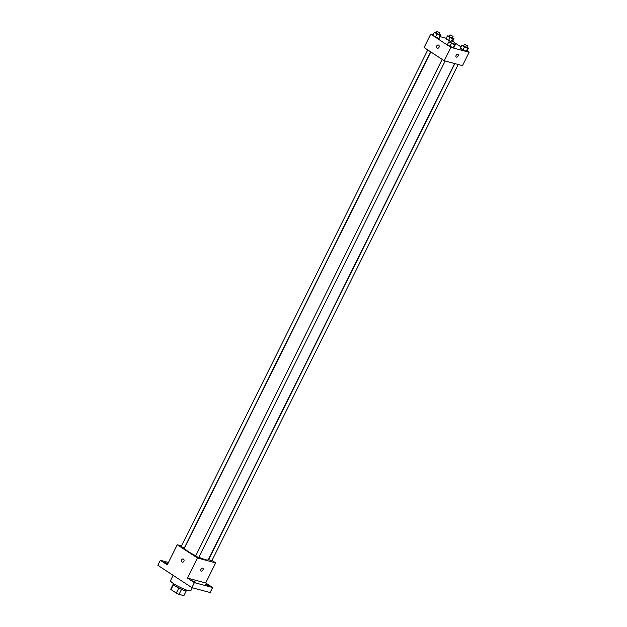 <?xml version="1.0" encoding="UTF-8"?>
<svg xmlns="http://www.w3.org/2000/svg" width="627" height="627" viewBox="0 0 627 627"><rect width="100%" height="100%" fill="white"/><g stroke="black" fill="none" stroke-linecap="round" stroke-linejoin="round"><path stroke-width="0.94" d="M183.915 595.579L186.274 590.822L183.844 595.65A7.328 1.144 26.4 0 0 183.915 595.579A7.328 1.144 26.4 0 0 183.93 595.478M183.844 595.65L179.048 594.365A7.328 1.144 26.4 0 1 176.297 593.071L170.991 589.584A7.328 1.144 26.4 0 1 170.787 589.059A7.328 1.144 26.4 0 1 170.85 588.988M173.436 584.654L170.991 589.584M178.773 588.079L176.297 593.071M186.862 590.172L186.619 590.658A7.571 1.183 -153.6 0 1 182.355 589.733A7.571 1.183 -153.6 0 1 175.278 586.073A7.571 1.183 -153.6 0 1 173.06 583.933L173.303 583.439M181.524 589.38L179.048 594.365M173.107 575.327L170.505 580.571A11.357 1.771 26.4 0 0 179.886 587.209A11.357 1.771 26.4 0 0 190.843 590.673L192.285 587.765M212.012 560.467L215.672 562.874L205.703 582.961L212.631 587.515L210.139 592.539L191.893 587.656L157.855 565.311L160.347 560.287L168.459 562.458M212.631 587.515L194.386 582.632L191.893 587.656M194.386 582.632L187.449 578.086L197.427 557.991L177.253 544.753L167.284 564.841L160.347 560.287M182.339 562.176A1.654 1.293 105 0 1 183.194 558.978A1.654 1.293 105 0 1 182.339 562.176A1.654 1.293 105 0 1 183.194 558.978M167.683 564.026L164.196 562.106L167.832 563.728M205.601 584.411L208.783 585.696L205.601 584.411M192.552 580.915L195.742 582.209L192.552 580.915M205.703 582.961L187.449 578.086M430.804 51.939L184.597 547.92A13.245 2.069 26.4 0 0 195.757 555.773M198.845 557.215A13.245 2.069 26.4 0 0 208.329 559.699L454.622 63.539M215.672 562.874L197.427 557.991M177.253 544.753L181.54 545.898M454.857 63.601L208.673 559.535L211.722 561.047L458.212 64.495M427.739 49.925L181.203 546.579L184.252 548.092L430.608 51.806M442.16 59.393L195.624 556.047L198.673 557.56L445.162 61.007M202.882 568.258A1.654 1.003 -56.7 0 1 202.897 570.053A1.654 1.003 -56.7 0 1 201.251 571.103A1.654 1.003 -56.7 0 1 201.071 571.025A1.654 1.003 -56.7 0 1 201.142 569.089A1.654 1.003 -56.7 0 1 202.889 568.258A1.654 1.003 -56.7 0 1 202.897 570.053A1.654 1.003 -56.7 0 1 201.251 571.103A1.654 1.003 -56.7 0 1 201.071 571.025M467.029 50.865L469.145 52.253L462.499 65.647L444.253 60.764L424.079 47.519L430.725 34.132L433.202 34.791M469.145 52.253L450.899 47.37L444.253 60.764M450.899 47.37L430.725 34.132M437.481 48.208A1.654 1.293 105 0 1 438.336 45.011A1.654 1.293 105 0 1 437.474 48.208A1.654 1.293 105 0 1 438.336 45.011M466.849 47.096L468.4 48.107L466.943 51.038L466.222 51.343L462.953 49.972L460.406 48.303L466.222 51.343L467.671 48.412L461.856 45.371L463.8 45.575M439.378 34.14L440.93 35.151L439.472 38.082L438.751 38.38L435.483 37.017L432.936 35.339L438.751 38.38L440.201 35.457L434.386 32.408L436.329 32.62M454.34 42.526L461.072 46.947M440.178 36.656L446.252 38.278M453.807 43.608L455.351 44.619L453.893 47.55L453.172 47.856L449.904 46.484L447.357 44.807L453.172 47.856L454.63 44.925L448.807 41.884L450.758 42.087M451.025 41.547L445.977 38.827L451.025 41.547M458.023 54.283A1.654 1.003 -56.7 0 1 458.039 56.077A1.654 1.003 -56.7 0 1 456.385 57.135A1.654 1.003 -56.7 0 1 456.205 57.057A1.654 1.003 -56.7 0 1 456.276 55.121A1.654 1.003 -56.7 0 1 458.023 54.29A1.654 1.003 -56.7 0 1 458.039 56.077A1.654 1.003 -56.7 0 1 456.385 57.135A1.654 1.003 -56.7 0 1 456.205 57.057M452.428 37.628L453.972 38.639L453.25 38.945L449.982 37.573L447.435 35.904L449.379 36.107M450.006 34.838L449.175 36.515L452.232 38.028L453.062 36.35L450.006 34.838L453.062 36.35M453.25 38.945L452.239 40.982M449.982 37.573L448.524 40.504M447.435 35.904L445.977 38.827M453.972 38.639L452.71 41.186M468.4 48.107L467.671 48.412M464.435 44.305L463.604 45.983L466.653 47.495L467.483 45.826L464.435 44.305L467.483 45.826M464.403 47.041L462.953 49.972M461.856 45.371L460.406 48.303M466.943 51.038L466.222 51.343M440.93 35.151L440.201 35.457M436.964 31.35L436.133 33.027L439.182 34.54L440.013 32.863L436.964 31.35L440.013 32.863M436.933 34.085L435.483 37.017M434.386 32.408L432.936 35.339M439.472 38.082L438.751 38.38M455.351 44.619L454.63 44.925M451.385 40.818L450.554 42.495L453.603 44.008L454.434 42.33L451.385 40.818L454.434 42.33M451.362 43.553L449.904 46.484M448.807 41.884L447.357 44.807M453.893 47.55L453.172 47.856M173.146 584.301L170.787 589.059"/></g></svg>
